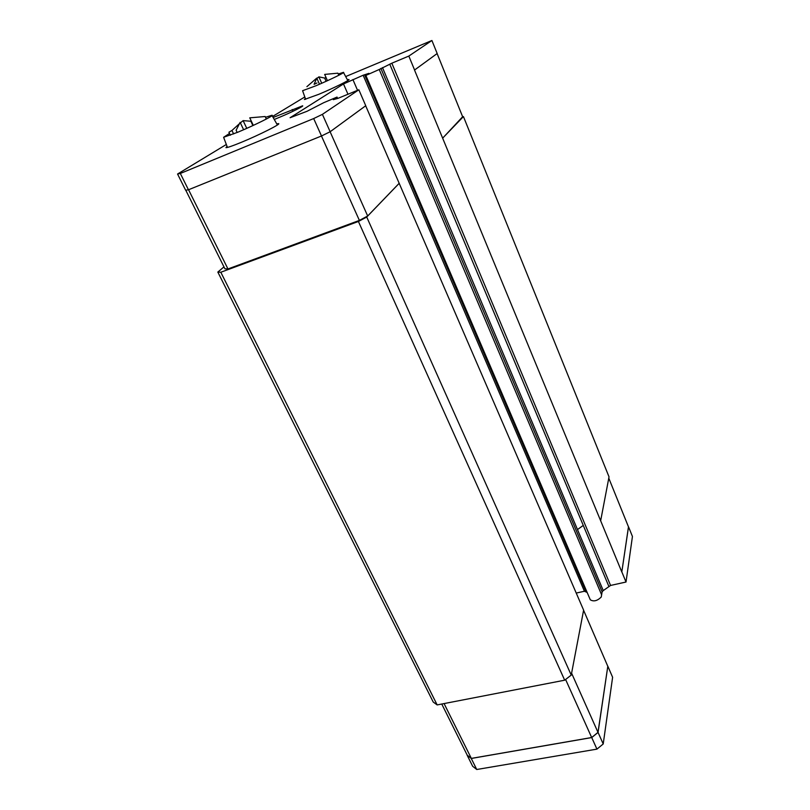 <?xml version="1.0" encoding="UTF-8"?>
<svg xmlns="http://www.w3.org/2000/svg" width="810" height="810" viewBox="0 0 810 810"><rect width="100%" height="100%" fill="white"/><g stroke="black" fill="none" stroke-linecap="round" stroke-linejoin="round"><path stroke-width="1.21" d="M358.85 89.778L322.4 114.352L313.683 118.554L180.326 173.461L177.562 174.018L185.632 190.218L188.446 189.783L321.509 135.979L330.156 131.736L365.745 105.725L358.85 89.778L337.983 98.344L333.315 99.66L337.031 97.068L323.696 102.698L307.122 111.253L290.101 117.723L343.491 83.946L363.153 75.239L368.874 73.376L365.857 75.431L379.232 69.488L601.617 594.823L601.243 597.051C597.314 600.919 593.669 601.83 590.298 599.795L590.065 599.258M276.767 123.9L278.478 123.626C281.85 123.555 259.402 134.916 241.37 142.307C232.571 145.922 227.438 147.703 225.95 147.643L227.023 146.306M347.409 79.775L348.816 79.522C351.196 79.451 333.771 88.067 318.856 94.284L304.368 99.519L305.34 98.496M338.256 74.034L343.42 72.353C345.971 72.019 329.781 79.927 315.91 85.769L302.596 90.7L305.623 99.306M316.973 82.984L314.098 84.321L316.771 78.094L306.899 86.66M316.933 78.448L318.897 76.859L324.699 78.074L326.005 77.436M265.518 117.288L271.887 115.283C275.511 114.828 254.603 125.256 237.796 132.232L223.611 137.285L229.503 133.458M237.178 132.486L236.115 130.238L240.135 122.361L243.618 129.742M230.344 135.23L228.916 132.232L231.954 130.461L239.264 123.859M240.388 122.887L243.121 120.629L251.383 121.287M441.754 704.032L467.259 755.234L471.339 758.403L591.675 737.525L597.993 732.372L607.804 666.316L583.595 610.274M345.678 76.565L431.912 40.5L437.177 53.521L414.517 70.055L621.807 571.992L628.499 526.925L608.786 478.163M621.807 571.992L628.469 526.854M467.228 755.153L471.258 758.464L591.735 737.566L598.063 732.412L607.804 666.316M467.188 755.295L472.655 766.27L476.746 769.5L596.929 749.128L603.217 743.975L612.613 677.271L607.875 666.306M621.867 571.981L626.019 582.025L632.438 536.463L628.56 526.885M626.019 582.025L610.568 585.448L603.258 590.601L602.134 591.806L601.617 594.823M587.159 592.464L584.415 591.249L576.234 593.062M598.063 732.412L603.217 743.975M471.258 758.464L476.746 769.5M591.735 737.566L596.929 749.128M571.597 673.191L597.993 732.372M444.082 703.576L471.339 758.403M565.603 679.489L591.675 737.525M266.328 119.04L265.164 116.518L249.763 117.835L253.307 125.388M233.614 133.944L231.954 130.461M243.121 120.629L246.756 128.355M252.892 125.58L250.978 121.49M338.803 75.279L337.881 73.173L324.668 74.409L327.432 80.696M319.484 84.23L316.771 78.094M318.897 76.859L321.722 83.248M326.116 81.294L324.699 78.074M273.132 117.49L302.575 105.826C304.479 105.796 290.982 112.539 279.845 117.146L274.256 119.475M272.565 116.478L304.793 96.957M177.562 174.018L226.334 144.484M379.232 69.488L391.837 63.2L408.827 56.072L414.588 70.024M431.912 40.5L408.827 56.072M188.446 189.783L180.326 173.461M321.509 135.979L313.683 118.554M330.156 131.736L322.4 114.352M437.106 53.571L462.824 117.187L442.645 138.145M399.239 183.273L366.727 217.04L571.232 675.094L583.615 610.153L365.675 105.776M399.168 183.303L367.679 216.007L330.105 131.757M367.679 216.007L359.387 220.411L227.954 268.96L188.558 189.743M359.387 220.411L321.459 135.999M227.954 268.96L224.917 268.798L185.763 190.198M462.652 116.741L442.705 138.125M366.727 217.04L358.405 221.464L220.816 272.251L217.829 272.069L223.965 266.885M571.232 675.094L564.681 680.197L437.157 704.923L433.208 702.027L217.829 272.069M335.553 98.132L335.856 98.84M343.491 83.946L347.996 94.284M352.897 79.542L357.554 90.315M463.442 116.579L609.029 476.867L600.676 520.668M437.157 704.923L220.816 272.251M564.681 680.197L358.405 221.464M608.857 586.389L583.271 525.406L577.49 529.568L603.258 590.601M561.249 531.937L560.024 531.066L585.903 591.472M292.218 109.512L293.007 111.264M363.153 75.239L584.415 591.249M560.024 531.066L364.571 74.722M380.892 68.404L602.134 591.806M577.49 529.568L382.482 67.605M583.271 525.406L389.752 64.152M391.837 63.2L610.568 585.448M223.611 137.285L227.448 147.43M271.887 115.283L277.384 124.983M343.42 72.353L347.824 80.555M337.608 98.374L337.071 97.159M590.298 599.795L365.857 75.431"/></g></svg>
